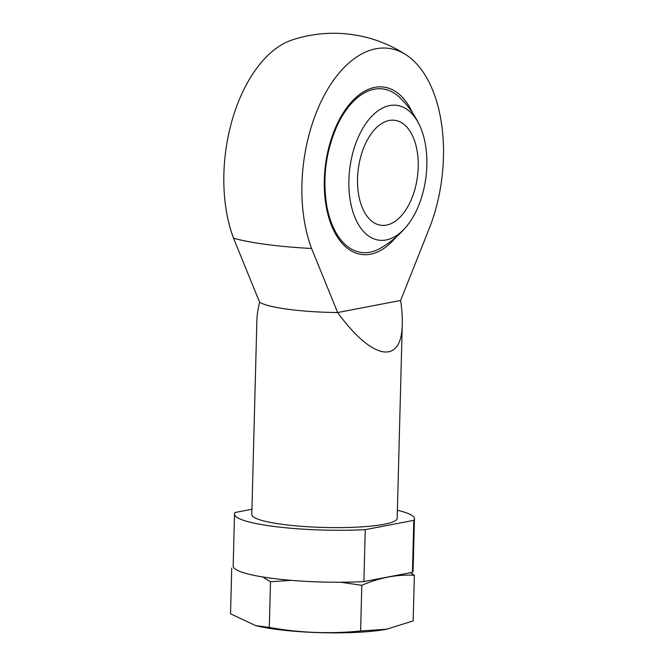 <?xml version="1.0" encoding="UTF-8"?>
<svg xmlns="http://www.w3.org/2000/svg" width="666" height="666" viewBox="0 0 666 666"><rect width="100%" height="100%" fill="white"/><g stroke="black" fill="none" stroke-linecap="round" stroke-linejoin="round"><path stroke-width="1" d="M397.394 510.256A89.993 13.678 -178.5 0 1 414.452 518.772A89.993 13.678 -178.5 0 1 413.802 520.346L365.259 529.653A89.993 13.678 -178.5 0 1 234.524 514.06A89.993 13.678 -178.5 0 1 235.181 512.487L251.939 509.265M402.272 323.959C402.447 317.091 401.898 309.257 400.632 300.458L337.662 312.537C372.311 360.264 401.814 365.476 402.272 323.959L397.186 518.315A72.719 11.056 -178.5 0 1 324.2 527.464A72.719 11.056 -178.5 0 1 251.798 514.51L256.893 320.155C257.026 315.135 257.933 309.157 259.615 302.231L233.525 238.187A123.468 69.564 -82.5 0 1 292.024 40.002A132.343 132.343 0 0 1 406.435 55.07A123.468 69.564 97.5 0 0 375.899 48.776A123.468 69.564 97.5 0 0 312.063 124.425A123.468 69.564 97.5 0 0 311.58 248.493L337.662 312.537A72.719 11.056 -178.5 0 1 259.615 302.231M413.802 520.346L412.445 572.302A89.993 13.678 -178.5 0 0 413.095 570.72L414.452 518.772M365.259 529.653L363.902 581.609A89.993 13.678 -178.5 0 1 233.167 566.008L234.524 514.06M363.902 581.609L412.445 572.302M400.632 300.458L430.353 225.707A123.468 69.564 97.5 0 0 406.435 55.07M419.738 125.658A94.888 94.888 0 0 0 399.975 97.727A82.459 46.453 97.5 0 0 337.845 124.167A82.459 46.453 97.5 0 0 324.883 179.762A82.459 46.453 97.5 0 0 326.939 206.735A82.459 46.453 97.5 0 0 380.086 248.393A94.888 94.888 0 0 0 406.418 226.548A68.015 38.32 -82.5 0 1 354.32 215.876A68.015 38.32 -82.5 0 1 366.65 122.444A68.015 38.32 -82.5 0 1 419.738 125.658A68.015 38.32 -82.5 0 1 426.856 165.301A68.015 38.32 -82.5 0 1 406.418 226.548M418.215 166.958A52.939 29.828 -82.5 0 1 380.952 225.258A52.939 29.828 -82.5 0 1 358.308 168.873A52.939 29.828 -82.5 0 1 394.805 120.296A52.939 29.828 -82.5 0 1 418.215 166.958M340.726 582.242L361.813 585.314C379.212 577.722 396.728 574.367 414.36 575.241L410.398 572.693M262.67 576.956L270.496 581.768L291.275 580.352M231.726 568.148L230.536 613.802L255.627 625.59L269.297 627.43L270.496 581.768M414.36 575.241L413.161 620.895L386.58 629.228L360.614 630.977C330.061 634.074 299.625 632.891 269.297 627.43M361.813 585.314L360.614 630.977M386.63 629.22A79.146 12.03 -178.5 0 1 386.363 629.27A79.146 12.03 -178.5 0 1 256.793 625.882L255.627 625.59M311.58 248.493A114.053 17.341 -178.5 0 1 233.525 238.187M396.045 237.138A84.424 47.569 -82.5 0 1 331.102 224.434A84.424 47.569 -82.5 0 1 346.453 108.15A84.424 47.569 -82.5 0 1 412.47 112.737M337.845 124.167C325.84 150.583 322.211 178.105 326.939 206.735"/></g></svg>
